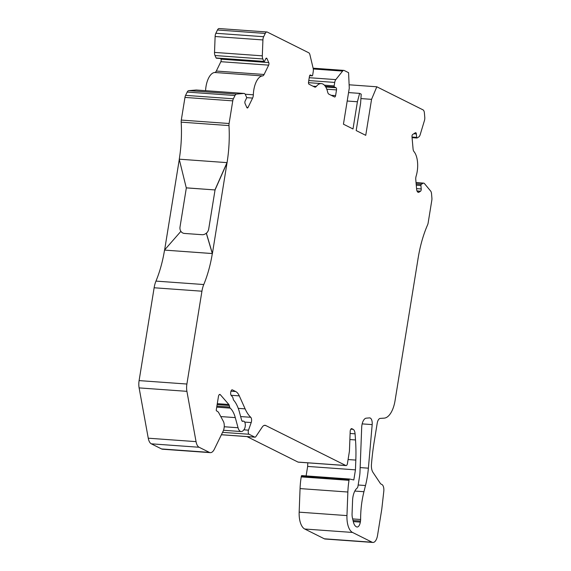 <?xml version="1.0" encoding="UTF-8"?>
<svg xmlns="http://www.w3.org/2000/svg" width="571" height="571" viewBox="0 0 571 571"><rect width="100%" height="100%" fill="white"/><g stroke="black" fill="none" stroke-linecap="round" stroke-linejoin="round"><path stroke-width="0.86" d="M363.941 491.717L365.497 485.528A54.109 25.131 -85.9 0 0 368.388 468.177L372.178 424.603A6.31 2.934 -85.9 0 0 369.723 417.893A6.31 2.934 -85.9 0 0 369.508 417.893L366.239 418.165A9.022 4.19 -85.9 0 0 361.686 427.515L359.994 471.882A18.036 8.379 -85.9 0 1 359.523 476.557L357.96 486.235A2.705 1.256 -85.9 0 1 357.103 488.134L356.911 488.298A12.626 5.867 -85.9 0 0 352.578 500.453L352.071 513.629A9.022 4.19 -85.9 0 0 352.464 518.083L353.385 521.944A10.82 5.025 -85.9 0 0 356.261 526.719L356.547 526.855A6.31 2.934 -85.9 0 0 357.089 527.012A6.31 2.934 -85.9 0 0 360.322 522.108L360.494 521.052A4.511 2.091 -85.9 0 0 360.622 519.489A54.109 25.131 -85.9 0 1 363.941 491.717L354.819 491.06M403.419 349.017L395.061 400.621A22.547 10.471 -85.9 0 1 384.183 418.136L380.236 418.407A6.31 2.934 94.1 0 0 377.188 423.311L374.183 441.84A135.277 62.824 94.1 0 0 371.585 462.803L371.471 464.137A9.022 4.19 94.1 0 0 372.927 472.296L380.357 483.437A4.511 2.091 94.1 0 0 381 484.044L381.906 484.501A6.31 2.934 -85.9 0 1 383.783 491.395L381.792 509.111L377.531 535.441A9.022 4.19 -85.9 0 1 372.899 542.45A9.022 4.19 -85.9 0 1 372.128 542.236L352.543 532.45A18.036 8.379 -85.9 0 1 346.961 515.599L347.86 492.024A45.095 20.941 -85.9 0 1 349.017 480.325L349.117 479.733A0.899 0.421 -85.9 0 1 349.58 479.033L353.813 479.961L355.447 469.854L307.648 466.421L307.79 462.838M179.265 159.188A80.711 37.486 94.1 0 0 181.185 122.144A4.511 2.091 -85.9 0 1 181.292 120.074L184.968 97.42A4.511 2.091 -85.9 0 1 185.589 95.357L187.188 92.074A4.511 2.091 -85.9 0 1 188.73 90.639L196.174 90.018A4.511 2.091 -85.9 0 1 196.324 90.018A4.511 2.091 -85.9 0 1 196.474 90.04M205.574 90.682A18.036 8.379 -85.9 0 1 214.746 72.488A4.511 2.091 94.1 0 0 216.309 71.047L220.863 61.697A1.806 0.835 94.1 0 0 220.963 59.156L220.677 58.527M227.122 162.664L215.046 189.95L208.715 229.014A6.31 5.489 116.5 0 1 206.381 233.239L212.398 253.567L227.058 162.635A80.711 37.486 94.1 0 0 228.985 125.584A4.511 2.091 -85.9 0 1 229.092 123.514L232.761 100.86A4.511 2.091 -85.9 0 1 233.382 98.797L234.988 95.514A4.511 2.091 -85.9 0 1 236.522 94.072L243.974 93.451A4.511 2.091 -85.9 0 1 244.124 93.451A4.511 2.091 -85.9 0 1 245.409 94.643L246.508 97.091A0.899 0.421 -85.9 0 1 246.458 98.362L245.166 101.003A1.806 0.835 94.1 0 0 245.073 103.551L246.85 107.519A1.806 0.835 94.1 0 0 247.364 107.998A1.806 0.835 94.1 0 0 248.042 107.419L252.603 98.076A4.511 2.091 94.1 0 0 253.338 94.8A18.036 8.379 -85.9 0 1 262.546 75.922A4.511 2.091 94.1 0 0 264.102 74.48L268.663 65.137A1.806 0.835 94.1 0 0 268.755 62.589L266.978 58.62A1.806 0.835 94.1 0 0 266.464 58.142A1.806 0.835 94.1 0 0 265.786 58.72L264.501 61.361A0.899 0.421 -85.9 0 1 264.159 61.647L216.366 58.213A0.899 0.421 -85.9 0 1 216.109 57.978L215.01 55.53A4.511 2.091 -85.9 0 1 214.518 52.404L215.124 36.508A4.511 2.091 -85.9 0 1 215.859 33.275L217.458 29.992A4.511 2.091 -85.9 0 1 219.15 28.55L266.95 31.983A4.511 2.091 -85.9 0 1 267.335 32.097L308.725 52.768A4.511 2.091 -85.9 0 1 309.925 54.759L313.144 68.292A4.511 2.091 -85.9 0 1 313.222 71.689L312.665 75.136A0.899 0.421 -85.9 0 1 312.201 75.836A0.899 0.421 -85.9 0 1 312.123 75.815L310.531 75.022A1.806 0.835 94.1 0 0 310.374 74.979A1.806 0.835 94.1 0 0 309.446 76.378L308.526 82.081A1.806 0.835 94.1 0 0 309.039 84.237L314.671 87.049A4.511 2.091 94.1 0 0 315.056 87.156A4.511 2.091 94.1 0 0 316.305 86.442A18.036 8.379 -85.9 0 1 321.295 83.58A18.036 8.379 -85.9 0 1 327.675 92.124A4.511 2.091 94.1 0 0 328.882 94.151L334.513 96.963A1.806 0.835 94.1 0 0 334.67 97.006A1.806 0.835 94.1 0 0 335.598 95.607L336.519 89.904A1.806 0.835 94.1 0 0 336.005 87.748L334.413 86.949A0.899 0.421 -85.9 0 1 334.156 85.878L334.72 82.424A4.511 2.091 -85.9 0 1 335.805 79.612L342.593 71.082A4.511 2.091 -85.9 0 1 343.821 70.39A4.511 2.091 -85.9 0 1 344.213 70.497L348.581 72.681L349.274 88.205L343.442 124.192L352.999 128.967L357.403 101.759L347.197 101.024M372.899 542.45L325.106 539.017A9.022 4.19 -85.9 0 1 324.328 538.796L304.743 529.01A18.036 8.379 -85.9 0 1 299.161 512.158L300.06 488.59A45.095 20.941 -85.9 0 1 301.224 476.892L301.317 476.3A0.899 0.421 -85.9 0 1 301.781 475.6A0.899 0.421 -85.9 0 1 301.809 475.6L349.552 479.033M306.113 475.907L307.648 466.421M355.447 469.854L355.819 460.083A90.182 41.883 94.1 0 0 355.512 439.948L355.076 433.824A6.31 2.934 94.1 0 0 353.149 429.335L351.879 428.7A2.705 1.256 94.1 0 0 351.643 428.635A2.705 1.256 94.1 0 0 350.187 431.44L349.431 451.197L347.446 463.488A2.705 1.256 -85.9 0 1 346.055 465.586L298.255 462.153A2.705 1.256 -85.9 0 1 298.026 462.089L247.015 436.608M346.055 465.586A2.705 1.256 -85.9 0 1 345.826 465.522L265.751 425.523A9.022 4.19 94.1 0 0 264.98 425.302A9.022 4.19 94.1 0 0 262.196 427.137L255.837 436.629A2.705 1.256 -85.9 0 1 255.001 437.179A2.705 1.256 -85.9 0 1 254.766 437.115L249.049 434.253A2.705 1.256 -85.9 0 1 248.499 430.163L251.204 422.561A3.604 1.677 94.1 0 0 250.74 417.294A45.095 20.941 -85.9 0 1 245.116 408.857L239.299 395.874A18.036 8.379 94.1 0 0 235.702 391.535L232.418 389.893A2.705 1.256 94.1 0 0 232.19 389.829A2.705 1.256 94.1 0 0 230.798 391.934L230.72 392.42A2.705 1.256 94.1 0 0 231.212 395.425L232.497 396.902A2.705 1.256 -85.9 0 1 232.939 397.873L233.268 399.257A2.705 1.256 94.1 0 0 233.717 400.228A36.972 17.173 -85.9 0 1 239.37 411.898L241.64 420.213A2.705 1.256 94.1 0 0 242.568 421.355A2.705 1.256 94.1 0 0 242.925 421.27A4.511 2.091 -85.9 0 1 243.524 421.134A4.511 2.091 -85.9 0 1 245.28 424.339A4.511 2.091 -85.9 0 1 244.202 429.306L243.774 429.906A9.022 4.19 -85.9 0 1 241.119 431.548A9.022 4.19 -85.9 0 1 238.05 427.75L235.281 417.608A27.058 12.562 94.1 0 0 230.199 408.115A2.705 1.256 -85.9 0 1 229.663 407.044L229.292 405.474A2.705 1.256 94.1 0 0 228.85 404.504L220.335 394.704A2.705 1.256 94.1 0 0 219.828 394.418A2.705 1.256 94.1 0 0 218.443 396.517L216.288 409.821A0.899 0.421 94.1 0 0 216.537 410.899L217.287 411.277A9.022 4.19 -85.9 0 1 218.786 412.84L223.582 421.791A6.766 3.141 -85.9 0 1 223.147 431.162L214.361 449.184A10.82 5.025 -85.9 0 1 210.299 452.646L162.499 449.213A10.82 5.025 -85.9 0 1 161.572 448.949L151.308 443.824A10.82 5.025 -85.9 0 1 148.253 438.2L139.117 387.895A10.82 5.025 -85.9 0 1 139.103 380.6L154.134 287.77A17.201 7.987 -85.9 0 1 155.969 281.103A80.711 37.486 94.1 0 0 164.541 250.098L212.333 253.538A80.711 37.486 94.1 0 1 203.768 284.536L155.969 281.103M179.287 159.445L164.634 249.927M357.403 101.759L359.623 93.38L361.215 94.172L360.594 103.351L356.183 130.559L365.74 135.334L371.564 99.347L376.81 86.785L423.018 109.868A4.511 2.091 -85.9 0 1 424.389 112.922L424.767 117.198A4.511 2.091 -85.9 0 1 424.424 120.624L420.177 134.699A4.511 2.091 -85.9 0 1 418.814 136.904L417.151 137.968A0.899 0.421 -85.9 0 1 417.016 138.011A0.899 0.421 -85.9 0 1 416.659 137.375L416.359 133.935A1.806 0.835 94.1 0 0 415.652 132.672A1.806 0.835 94.1 0 0 415.374 132.75L412.669 134.485A1.806 0.835 94.1 0 0 411.991 136.74L413.069 148.895A4.511 2.091 94.1 0 0 413.961 151.565A18.036 8.379 -85.9 0 1 416.131 176.125A4.511 2.091 94.1 0 0 415.774 179.594L416.623 189.172A4.511 2.091 94.1 0 0 418.379 192.341A4.511 2.091 94.1 0 0 419.085 192.141L420.534 191.206A1.806 0.835 94.1 0 0 421.22 188.951L420.913 185.511A0.899 0.421 -85.9 0 1 421.255 184.39L422.918 183.32A4.511 2.091 -85.9 0 1 423.618 183.12A4.511 2.091 -85.9 0 1 424.503 183.634L430.648 191.049A4.511 2.091 -85.9 0 1 431.526 193.697L431.897 197.966A4.511 2.091 -85.9 0 1 431.812 200.293L428.143 222.947A4.511 2.091 -85.9 0 1 427.615 224.81A80.711 37.486 94.1 0 0 418.143 258.099L418.015 258.499M376.81 86.785L349.124 84.793M371.564 99.347L360.915 98.576M359.623 93.38L348.567 92.581M264.159 61.647A0.899 0.421 -85.9 0 1 263.902 61.411L262.81 58.963A4.511 2.091 -85.9 0 1 262.31 55.837L262.917 39.941A4.511 2.091 -85.9 0 1 263.659 36.708L265.258 33.425A4.511 2.091 -85.9 0 1 266.95 31.983M210.299 452.646A10.82 5.025 -85.9 0 1 209.371 452.389L199.108 447.257A10.82 5.025 -85.9 0 1 196.046 441.633L186.91 391.335A10.82 5.025 -85.9 0 1 186.895 384.033L201.934 291.203A17.201 7.987 -85.9 0 1 203.768 284.536M349.58 479.033A0.899 0.421 -85.9 0 1 349.609 479.033L301.781 475.6M403.426 348.995L418.143 258.099M212.398 253.567L164.541 250.098M182.734 232.968A6.31 5.489 116.5 0 1 180.95 231.405A6.31 5.489 116.5 0 1 180.022 226.937L186.346 187.88L215.024 189.943L186.267 187.838L179.223 159.181L227.058 162.635M180.95 231.405L180.871 231.362A6.31 5.489 -63.5 0 0 182.691 232.947A6.31 5.489 -63.5 0 0 184.519 233.446L202.048 234.702A6.31 5.489 -63.5 0 0 206.281 233.189L212.298 253.517M164.498 250.077L180.871 231.362M215.046 189.95L208.7 229A6.31 5.489 116.5 0 1 206.359 233.232M227.022 162.614L214.946 189.9M360.622 519.489L352.664 518.918M360.494 521.052L353.049 520.516M365.497 485.528L358.16 485M422.918 183.32L416.059 182.827M421.255 184.39L416.166 184.019M420.913 185.511L416.273 185.182M421.22 188.951L416.573 188.616M420.534 191.206L417.008 190.95M419.085 192.141L417.715 192.042M416.359 133.935L413.811 133.757M416.659 137.375L412.019 137.04M342.593 71.082L313.265 68.97M335.805 79.612L309.232 77.706M334.72 82.424L308.768 80.561M334.156 85.878L324.385 85.172M334.413 86.949L325.299 86.3M336.005 87.748L325.755 87.013M336.519 89.904L326.79 89.204M335.598 95.607L331.159 95.286M316.305 86.442L312.979 86.207M312.123 75.815L309.66 75.636M265.258 33.425L217.458 29.992M263.659 36.708L215.859 33.275M262.917 39.941L215.124 36.508M262.31 55.837L214.518 52.404M262.81 58.963L215.01 55.53M263.902 61.411L216.109 57.978M266.978 58.62L265.886 58.542M268.755 62.589L220.963 59.156M253.338 94.8L245.18 94.215M262.546 75.922L214.746 72.488M243.974 93.451L196.174 90.018M236.522 94.072L188.73 90.639M234.988 95.514L187.188 92.074M233.382 98.797L185.589 95.357M232.761 100.86L184.968 97.42M229.092 123.514L181.292 120.074M228.985 125.584L181.185 122.144M201.934 291.203L154.134 287.77M186.895 384.033L139.103 380.6M186.91 391.335L139.117 387.895M196.046 441.633L148.253 438.2M199.108 447.257L151.308 443.824M209.371 452.389L161.572 448.949M220.335 394.704L219.285 394.625M228.85 404.504L217.28 403.676M229.292 405.474L217.13 404.603M229.663 407.044L216.88 406.131M230.199 408.115L216.716 407.144M235.281 417.608L220.906 416.58M238.05 427.75L224.232 426.751M242.925 421.27L242.218 421.22M232.418 389.893L231.947 389.865M235.702 391.535L230.977 391.192M239.299 395.874L231.112 395.289M245.116 408.857L238.25 408.365M250.74 417.294L240.648 416.566M251.204 422.561L244.695 422.09M248.499 430.163L243.831 429.827M249.049 434.253L222.569 432.354M254.766 437.115L221.412 434.717M265.751 425.523L264.18 425.409M345.826 465.522L298.026 462.089M351.879 428.7L351.408 428.664M353.149 429.335L350.822 429.164M355.076 433.824L350.109 433.468M355.512 439.948L349.88 439.542M355.819 460.083L348.082 459.534M349.117 479.733L301.317 476.3M349.017 480.325L301.224 476.892M347.86 492.024L300.06 488.59M346.961 515.599L299.161 512.158M352.543 532.45L304.743 529.01M372.128 542.236L324.328 538.796M252.603 98.076L246.608 97.641M248.042 107.419L246.765 107.327M264.102 74.48L216.309 71.047M268.663 65.137L220.863 61.697M368.388 468.177L360.158 467.585M360.322 522.108L353.306 521.601M372.178 424.603L362.171 423.889M416.038 182.577L423.618 183.12M412.069 137.654L417.016 138.011M313.115 68.185L343.821 70.39M308.476 82.659L321.295 83.58M309.653 75.657L312.201 75.836M196.324 90.018L244.124 93.451M223.518 430.284L241.119 431.548M242.018 421.027L243.524 421.134M221.391 434.759L255.001 437.179"/></g></svg>
